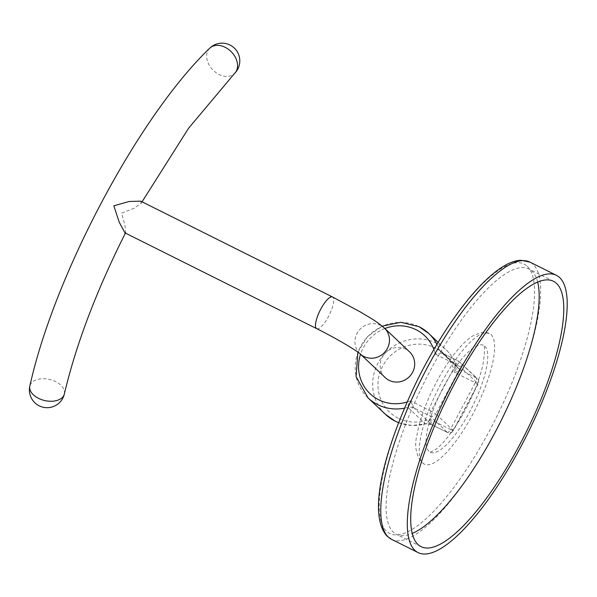 <?xml version="1.0" encoding="UTF-8"?>
<svg xmlns="http://www.w3.org/2000/svg" width="597" height="597" viewBox="0 0 597 597"><rect width="100%" height="100%" fill="white"/><g stroke="black" fill="none" stroke-linecap="round" stroke-linejoin="round"><path stroke-width="0.45" stroke-dasharray="2.98 2.24" d="M537.696 282.15A148.28 42.954 116.5 0 0 531.979 271.187A148.28 42.954 116.5 0 0 528.875 269.001A148.28 42.954 116.5 0 0 427.124 376.67A148.28 42.954 116.5 0 0 393.244 532.114A148.28 42.954 116.5 0 0 396.348 534.3A148.28 42.954 116.5 0 0 412.161 533.457M491.092 334.551A73.035 21.156 -63.5 0 1 474.406 411.117A73.035 21.156 -63.5 0 1 424.288 464.145A73.035 21.156 -63.5 0 1 422.758 463.071A73.035 21.156 -63.5 0 1 439.444 386.505A73.035 21.156 -63.5 0 1 489.562 333.477A73.035 21.156 -63.5 0 1 491.092 334.551M484.883 346.238A59.752 17.313 -63.5 0 1 471.227 408.878A59.752 17.313 -63.5 0 1 430.228 452.265A59.752 17.313 -63.5 0 1 428.974 451.384A59.752 17.313 -63.5 0 1 442.623 388.744A59.752 17.313 -63.5 0 1 483.63 345.357A59.752 17.313 -63.5 0 1 484.883 346.238M407.064 402.012A39.835 37.984 -46.6 0 0 410.423 400.826L413.982 407.967L431.437 424.474C431.81 424.139 431.273 422.377 429.818 419.169C427.982 422.176 426.512 423.758 425.385 423.915L407.93 407.408C407.684 405.953 408.512 403.759 410.423 400.826L431.019 411.117L455.862 364.379L460.623 367.192L435.773 413.922L453.235 430.43L478.078 383.699L460.623 367.192A4.425 4.224 133.4 0 0 458.906 361.401A4.425 1.284 116.5 0 0 458.809 361.342L442.862 353.372L458.906 361.401L476.361 377.908L460.429 369.953A8.851 8.44 133.4 0 1 458.489 368.595A8.851 8.44 133.4 0 1 456.451 365.498C456.705 366.961 456.115 369.274 454.668 372.438C458.19 371.752 460.108 370.924 460.429 369.953L442.974 353.446C441.273 353.111 438.705 353.327 435.273 354.096C436.638 350.857 437.877 349.155 438.996 348.991L456.556 365.67C454.317 359.64 450.892 354.424 446.265 350.021A44.26 42.2 -46.6 0 0 436.556 343.238A44.26 42.2 -46.6 0 0 381.229 357.984A44.26 42.2 -46.6 0 0 385.438 414.348M398.527 422.661L411.945 425.534L425.385 423.915A8.851 8.44 133.4 0 1 431.437 424.474L447.466 432.497A4.425 1.284 -63.5 0 1 447.369 432.429L429.915 415.93L413.982 407.967A8.851 8.44 133.4 0 0 407.93 407.408A44.26 42.2 133.4 0 1 404.378 408.229M64.357 393.968A17.709 10.836 13 0 0 55.685 381.617A17.709 10.836 13 0 0 29.85 386.005M209.674 48.253A17.709 12.94 -134.5 0 0 206.935 53.297A17.709 12.94 -134.5 0 0 219.017 74.446A17.709 12.94 -134.5 0 0 234.517 73.491M124.945 232.867L125.631 232.651L124.93 225.121L121.601 213.136L133.795 208.398L141.31 203.152L140.683 201.144M385.259 377.625A17.709 16.88 133.4 0 1 382.267 357.193A17.709 16.88 133.4 0 1 409.587 351.894M391.49 539.292A154.921 44.879 116.5 0 0 497.801 426.803A154.921 44.879 116.5 0 0 533.196 264.396A154.921 44.879 116.5 0 0 529.949 262.113M527.33 266.396A150.496 43.596 -63.5 0 1 489.898 429.989A150.496 43.596 -63.5 0 1 386.52 531.226A150.496 43.596 -63.5 0 1 423.96 367.633A150.496 43.596 -63.5 0 1 527.33 266.396M398.184 418.154A39.835 37.984 133.4 0 1 382.714 366.065A39.835 37.984 133.4 0 1 435.459 348.051A39.835 37.984 133.4 0 1 454.668 372.438L475.257 382.722L450.414 429.452L429.818 419.169A39.835 37.984 133.4 0 1 398.184 418.154M456.451 365.498A44.26 42.2 -46.6 0 0 446.265 350.021L438.131 342.335M367.983 397.841A44.26 42.2 133.4 0 1 363.774 341.477A44.26 42.2 133.4 0 1 419.101 326.738M384.871 328.522A39.835 37.984 -46.6 0 0 360.536 354.252M436.929 344.312A44.26 42.2 133.4 0 1 438.996 348.991A8.851 8.44 133.4 0 0 441.034 352.088L458.489 368.595L456.556 365.67M431.437 424.474L447.369 432.429A4.425 4.224 133.4 0 0 453.235 430.43L453.347 430.616A4.425 4.425 0 0 1 447.466 432.497A4.425 1.284 -63.5 0 0 450.414 429.452L453.347 430.616L478.197 383.886A4.425 4.425 0 0 0 477.331 378.588A4.425 4.224 133.4 0 1 478.078 383.699L475.257 382.722A4.425 1.284 -63.5 0 0 476.361 377.908A4.425 4.224 133.4 0 1 477.331 378.588L459.877 362.08A4.425 4.425 0 0 0 458.809 361.342A4.425 1.284 116.5 0 0 455.862 364.379L435.273 354.096A39.835 37.984 -46.6 0 0 433.862 349.476M398.542 422.639A44.26 42.2 -46.6 0 0 425.385 423.915M431.019 411.117A4.425 1.284 116.5 0 0 429.915 415.93A4.425 4.224 133.4 0 0 435.773 413.922L431.019 411.117M442.974 353.446A8.851 8.44 133.4 0 1 441.034 352.088L442.862 353.372M360.051 353.782L360.066 353.797A17.709 16.88 133.4 0 1 360.051 353.782A17.709 16.88 133.4 0 1 357.051 333.35A17.709 16.88 133.4 0 1 384.378 328.059M316.701 328.656A17.709 5.127 116.5 0 0 328.492 316.485A17.709 5.127 116.5 0 0 332.529 296.978M553.509 281.306L528.875 269.001M424.288 464.145L421.303 462.056C415.751 453.914 414.318 444.877 417.004 434.959C419.572 420.512 425.206 404.527 433.907 386.99C440.526 373.849 447.668 362.416 455.339 352.708C461.22 345.267 466.906 339.738 472.406 336.111L481.734 332.305L489.562 333.477M430.228 452.265L435.437 449.541C441.228 445.787 448.974 436.452 458.668 421.534C470.488 402.035 478.54 383.244 482.839 365.163C484.861 352.79 485.055 346.141 483.421 345.208L483.63 345.357M420.982 546.606L396.348 534.3M357.879 352.133L367.431 336.701L382.207 326.156M431.512 424.527L425.743 423.974M125.4 233.099L125.631 232.651M141.31 203.152L142.049 201.831"/><path stroke-width="0.9" d="M417.878 544.419A148.28 42.954 -63.5 0 1 451.757 388.975A148.28 42.954 -63.5 0 1 553.509 281.306A148.28 42.954 -63.5 0 1 556.613 283.493A148.28 42.954 -63.5 0 1 522.741 438.937A148.28 42.954 -63.5 0 1 420.982 546.606A148.28 42.954 -63.5 0 1 417.878 544.419M559.725 277.65A154.921 44.879 -63.5 0 1 524.33 440.056A154.921 44.879 -63.5 0 1 418.019 552.546A154.921 44.879 -63.5 0 1 414.773 550.262A154.921 44.879 -63.5 0 1 450.168 387.856A154.921 44.879 -63.5 0 1 556.479 275.366A154.921 44.879 -63.5 0 1 559.725 277.65M412.161 533.457A148.28 42.954 116.5 0 0 501.04 420.848A148.28 42.954 116.5 0 0 537.696 282.15M142.049 201.831L188.503 128.355L234.517 73.491A17.709 12.94 -134.5 0 0 237.255 68.439A17.709 12.94 -134.5 0 0 225.173 47.297A17.709 12.94 -134.5 0 0 209.674 48.253C138.594 116.34 54.26 275.277 29.85 386.005L29.85 386.005A17.709 10.836 13 0 0 38.514 398.348A17.709 10.836 13 0 0 64.357 393.968L64.357 393.968C76.073 344.312 96.498 290.538 125.631 232.651M113.84 205.801L119.258 222.271L124.945 232.867L316.701 328.656A17.709 5.127 116.5 0 1 320.738 309.149A17.709 5.127 116.5 0 1 332.529 296.978L140.683 201.144L129.042 201.495L113.84 205.801M360.066 353.797A17.709 16.88 133.4 0 0 387.371 348.491A17.709 16.88 133.4 0 0 384.378 328.059L409.587 351.894A17.709 16.88 133.4 0 1 412.587 372.334A17.709 16.88 133.4 0 1 385.259 377.625L360.073 353.805C355.439 349.76 334.38 337.402 316.701 328.656M388.244 537.009A154.921 44.879 116.5 0 0 391.49 539.292L387.274 536.33C366.61 514.577 384.595 447.414 417.624 379.513C434.049 346.82 451.638 319.231 470.399 296.731C482.913 281.859 494.51 271.389 505.189 265.322C510.741 262.165 516.009 260.479 521.002 260.255L529.949 262.113A154.921 44.879 116.5 0 0 423.639 374.603A154.921 44.879 116.5 0 0 388.244 537.009M398.527 422.661L395.236 421.198L385.438 414.348A44.26 42.2 -46.6 0 0 395.147 421.131A44.26 42.2 -46.6 0 0 398.542 422.639M404.378 408.229A44.26 42.2 133.4 0 1 377.685 404.624A44.26 42.2 133.4 0 1 367.983 397.841L356.103 376.752L357.879 352.133M433.862 349.476A39.835 37.984 -46.6 0 0 416.064 329.716A39.835 37.984 -46.6 0 0 384.871 328.522M360.536 354.252A39.835 37.984 -46.6 0 0 378.789 399.811A39.835 37.984 -46.6 0 0 407.064 402.012M419.101 326.738A44.26 42.2 133.4 0 1 428.81 333.522A44.26 42.2 133.4 0 1 436.929 344.312M418.019 552.546L391.49 539.292M556.479 275.366L529.949 262.113M382.207 326.156L400.826 322.283L419.012 326.671L428.81 333.522L438.131 342.335M367.983 397.841L385.438 414.348M234.517 73.491A17.709 17.709 0 0 0 234.263 48.006A17.709 17.709 0 0 0 209.674 48.253M384.378 328.059C374.752 319.97 370.789 318.358 360.678 312.134L332.529 296.978M29.85 386.005A17.709 17.709 0 0 0 43.118 407.236A17.709 17.709 0 0 0 64.357 393.968"/></g></svg>
